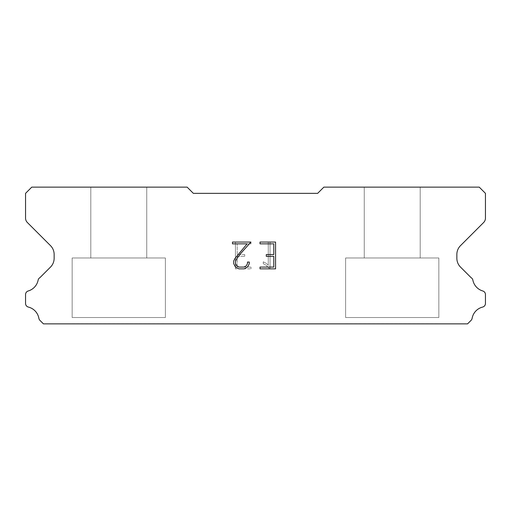 <?xml version="1.0" encoding="UTF-8"?>
<svg xmlns="http://www.w3.org/2000/svg" width="511" height="511" viewBox="0 0 511 511"><rect width="100%" height="100%" fill="white"/><g stroke="black" fill="none" stroke-linecap="round" stroke-linejoin="round"><path stroke-width="0.38" stroke-dasharray="2.56 1.92" d="M146.74 257.985L146.74 187.135L90.805 187.135L90.805 257.985L146.74 257.985L90.805 257.985L146.74 257.985L146.74 187.135L90.805 187.135L90.805 257.985L146.74 257.985L90.805 257.985L146.74 257.985L146.74 187.135L90.805 187.135L90.805 257.985L146.74 257.985L90.805 257.985L146.74 257.985L146.74 187.135L90.805 187.135L90.805 257.985L146.74 257.985L90.805 257.985L146.74 257.985L146.74 187.135L90.805 187.135L90.805 257.985L146.74 257.985L90.805 257.985L146.74 257.985L146.74 187.135L90.805 187.135L90.805 257.985L146.74 257.985L90.805 257.985L90.805 187.135L90.805 257.985L146.74 257.985L146.74 187.135L90.805 187.135L90.805 257.985L146.74 257.985L146.74 187.135L90.805 187.135L90.805 257.985L146.74 257.985L146.74 187.135L90.805 187.135L90.805 257.985L146.74 257.985L146.74 187.135L90.805 187.135L146.74 187.135L90.805 187.135L146.74 187.135L146.74 257.985L90.805 257.985M72.16 323.738L165.385 323.738M420.195 257.985L420.195 187.135L364.26 187.135L364.26 257.985L420.195 257.985L364.26 257.985L420.195 257.985L420.195 187.135L364.26 187.135L364.26 257.985L420.195 257.985L364.26 257.985L420.195 257.985L420.195 187.135L364.26 187.135L364.26 257.985L420.195 257.985L364.26 257.985L420.195 257.985L420.195 187.135L364.26 187.135L364.26 257.985L420.195 257.985L364.26 257.985L420.195 257.985L420.195 187.135L364.26 187.135L364.26 257.985L420.195 257.985L364.26 257.985L420.195 257.985L420.195 187.135L364.26 187.135L364.26 257.985L420.195 257.985L364.26 257.985L364.26 187.135L364.26 257.985L420.195 257.985L420.195 187.135L364.26 187.135L364.26 257.985L420.195 257.985L420.195 187.135L364.26 187.135L364.26 257.985L420.195 257.985L420.195 187.135L364.26 187.135L364.26 257.985L420.195 257.985L420.195 187.135L364.26 187.135L420.195 187.135L364.26 187.135L420.195 187.135L420.195 257.985L364.26 257.985M345.615 323.738L438.84 323.738M438.84 317.523L438.84 257.985L345.615 257.985L345.615 317.523L438.84 317.523L345.615 317.523L438.84 317.523L438.84 257.985L345.615 257.985L345.615 317.523L438.84 317.523L345.615 317.523L438.84 317.523L438.84 257.985L345.615 257.985L345.615 317.523L438.84 317.523L345.615 317.523L438.84 317.523L438.84 257.985L345.615 257.985L345.615 317.523L438.84 317.523L345.615 317.523L438.84 317.523L438.84 257.985L345.615 257.985L345.615 317.523L438.84 317.523L345.615 317.523L438.84 317.523L438.84 257.985L345.615 257.985L345.615 317.523L438.84 317.523L345.615 317.523L345.615 257.985L345.615 317.523L438.84 317.523L438.84 257.985L345.615 257.985L345.615 317.523L438.84 317.523L438.84 257.985L345.615 257.985L345.615 317.523L438.84 317.523L438.84 257.985L345.615 257.985L345.615 317.523L438.84 317.523L438.84 257.985L345.615 257.985L438.84 257.985L345.615 257.985L438.84 257.985L438.84 317.523L345.615 317.523M165.385 317.523L165.385 257.985L72.16 257.985L72.16 317.523L165.385 317.523L72.16 317.523L165.385 317.523L165.385 257.985L72.16 257.985L72.16 317.523L165.385 317.523L72.16 317.523L165.385 317.523L165.385 257.985L72.16 257.985L72.16 317.523L165.385 317.523L72.16 317.523L165.385 317.523L165.385 257.985L72.16 257.985L72.16 317.523L165.385 317.523L72.16 317.523L165.385 317.523L165.385 257.985L72.16 257.985L72.16 317.523L165.385 317.523L72.16 317.523L165.385 317.523L165.385 257.985L72.16 257.985L72.16 317.523L165.385 317.523L72.16 317.523L72.16 257.985L72.16 317.523L165.385 317.523L165.385 257.985L72.16 257.985L72.16 317.523L165.385 317.523L165.385 257.985L72.16 257.985L72.16 317.523L165.385 317.523L165.385 257.985L72.16 257.985L72.16 317.523L165.385 317.523L165.385 257.985L72.16 257.985L165.385 257.985L72.16 257.985L165.385 257.985L165.385 317.523L72.16 317.523M72.16 257.985L165.385 257.985M345.615 257.985L438.84 257.985M273.781 256.35L273.781 267.074L260.016 267.074L260.016 268.856L275.57 268.856L275.57 242.061L260.016 242.061L260.016 243.849L273.781 243.849L273.781 254.567L266.276 254.567L266.276 256.35L273.781 256.35M249.291 263.67L249.291 262.06L247.477 262.06L247.477 263.529L246.296 265.886L243.939 267.074L239.091 267.074L236.714 265.886L235.545 263.529L235.545 261.178L236.753 258.732L240.464 253.782L250.901 242.061L232.473 242.061L232.473 243.849L247.113 243.849L235.003 258.425L233.712 260.993L233.712 263.644L235.003 266.257L236.331 267.566L238.931 268.856L244.079 268.856L246.698 267.585L248.02 266.288L249.291 263.67M237.219 267.074L237.219 256.35L237.219 267.074L250.984 267.074L237.219 267.074M237.219 256.35L244.724 256.35L237.219 256.35M244.724 256.35L244.724 254.567L244.724 256.35M244.724 254.567L237.219 254.567L244.724 254.567M237.219 254.567L237.219 243.849L237.219 254.567M237.219 243.849L250.984 243.849L237.219 243.849M250.984 243.849L250.984 242.061L250.984 243.849M250.984 268.856L250.984 267.074L250.984 268.856L235.43 268.856L250.984 268.856M235.43 242.061L235.43 268.856L235.43 242.061L250.984 242.061L235.43 242.061M263.261 261.836L263.261 263.721L263.261 261.836L266.231 263.299L263.261 261.836M263.261 263.721L265.88 265.043L263.261 263.721M265.88 265.043L269.68 268.824L265.88 265.043M269.68 268.824L270.057 268.824L269.68 268.824M270.057 268.824L270.057 242.022L270.057 268.824M268.269 265.356L266.231 263.299L268.269 265.356L268.269 242.022L268.269 265.356M270.057 242.022L268.269 242.022L270.057 242.022M193.35 193.35L187.135 187.135L31.765 187.135L25.55 193.35L25.55 218.12A6.215 6.215 0 0 0 27.37 222.515L50.5 245.644A12.43 12.43 0 0 1 54.14 254.433L54.14 258.291A12.43 12.43 0 0 1 50.5 267.081L39.928 277.645A3.73 3.73 0 0 0 38.076 280.398A14.167 14.167 0 0 1 28.226 290.976A3.73 3.73 0 0 0 25.55 294.553L25.55 303.451A3.73 3.73 0 0 0 28.373 307.073A14.167 14.167 0 0 1 38.893 318.372A3.73 3.73 0 0 0 39.928 320.359L43.435 323.865L467.565 323.865L471.072 320.359A3.73 3.73 0 0 0 472.107 318.372A14.167 14.167 0 0 1 482.627 307.073A3.73 3.73 0 0 0 485.45 303.451L485.45 294.553A3.73 3.73 0 0 0 482.774 290.976A14.167 14.167 0 0 1 472.924 280.398A3.73 3.73 0 0 0 471.072 277.645L460.5 267.081A12.43 12.43 0 0 1 456.86 258.291L456.86 254.433A12.43 12.43 0 0 1 460.5 245.644L483.63 222.515A6.215 6.215 0 0 0 485.45 218.12L485.45 193.35L479.235 187.135L323.865 187.135L317.65 193.35L193.35 193.35M438.84 323.865L345.615 323.865M364.26 187.135L420.195 187.135M165.385 323.865L72.16 323.865M90.805 187.135L146.74 187.135"/><path stroke-width="0.77" d="M273.781 267.074L273.781 256.35L266.276 256.35L266.276 254.567L273.781 254.567L273.781 243.849L260.016 243.849L260.016 242.061L275.57 242.061L275.57 268.856L260.016 268.856L260.016 267.074L273.781 267.074M249.291 262.06L249.291 263.67L248.02 266.288L246.698 267.585L244.079 268.856L238.931 268.856L236.331 267.566L235.003 266.257L233.712 263.644L233.712 260.993L235.003 258.425L247.113 243.849L232.473 243.849L232.473 242.061L250.901 242.061L240.464 253.782L236.753 258.732L235.545 261.178L235.545 263.529L236.714 265.886L239.091 267.074L243.939 267.074L246.296 265.886L247.477 263.529L247.477 262.06L249.291 262.06M317.65 193.35L193.35 193.35L187.135 187.135L31.765 187.135L25.55 193.35L25.55 218.12A6.215 6.215 0 0 0 27.37 222.515L50.5 245.644A12.43 12.43 0 0 1 54.14 254.433L54.14 258.291A12.43 12.43 0 0 1 50.5 267.081L39.928 277.645A3.73 3.73 0 0 0 38.076 280.398A14.167 14.167 0 0 1 28.226 290.976A3.73 3.73 0 0 0 25.55 294.553L25.55 303.451A3.73 3.73 0 0 0 28.373 307.073A14.167 14.167 0 0 1 38.893 318.372A3.73 3.73 0 0 0 39.928 320.359L43.435 323.865L467.565 323.865L471.072 320.359A3.73 3.73 0 0 0 472.107 318.372A14.167 14.167 0 0 1 482.627 307.073A3.73 3.73 0 0 0 485.45 303.451L485.45 294.553A3.73 3.73 0 0 0 482.774 290.976A14.167 14.167 0 0 1 472.924 280.398A3.73 3.73 0 0 0 471.072 277.645L460.5 267.081A12.43 12.43 0 0 1 456.86 258.291L456.86 254.433A12.43 12.43 0 0 1 460.5 245.644L483.63 222.515A6.215 6.215 0 0 0 485.45 218.12L485.45 193.35L479.235 187.135L323.865 187.135L317.65 193.35"/></g></svg>
